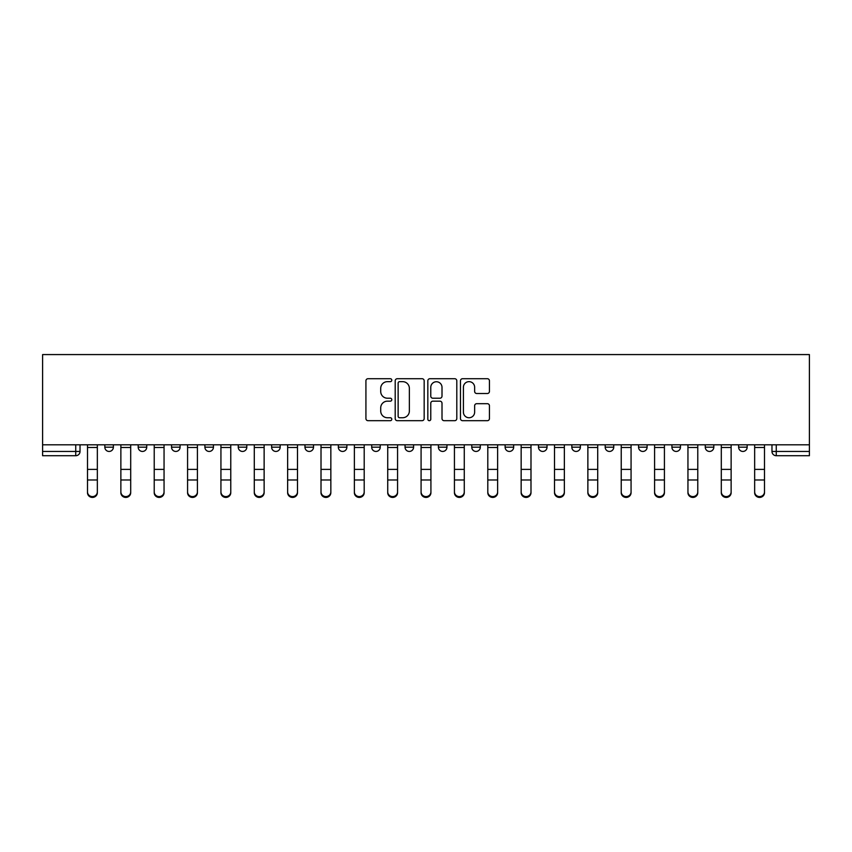 <?xml version="1.0" encoding="UTF-8"?>
<svg xmlns="http://www.w3.org/2000/svg" width="852" height="852" viewBox="0 0 852 852"><rect width="100%" height="100%" fill="white"/><g stroke="black" fill="none" stroke-linecap="round" stroke-linejoin="round"><path stroke-width="1.28" d="M391.792 380.184A1.47 1.47 0 0 0 390.322 378.714L368.021 378.714A2.098 2.098 0 0 0 365.923 380.812L365.923 418.588A2.098 2.098 0 0 0 368.021 420.686L390.322 420.686A1.47 1.47 0 0 0 391.792 419.216A1.47 1.47 0 0 0 390.322 417.746L387.436 417.746A6.72 6.72 0 0 1 380.716 411.037L380.716 407.884A6.72 6.72 0 0 1 387.436 401.164L390.322 401.164A1.47 1.47 0 0 0 391.792 399.695A1.47 1.47 0 0 0 390.322 398.225L387.436 398.225A6.72 6.72 0 0 1 380.716 391.515L380.716 388.363A6.72 6.72 0 0 1 387.436 381.653L390.322 381.653A1.47 1.47 0 0 0 391.792 380.184M471.763 444.819L471.763 447.172L480.315 447.172A4.281 4.281 0 0 1 476.034 451.443A4.281 4.281 0 0 1 471.763 447.172L471.763 444.819M371.685 444.819L371.685 447.172L380.237 447.172A4.281 4.281 0 0 1 375.966 451.443A4.281 4.281 0 0 1 371.685 447.172L371.685 444.819M304.973 444.819L304.973 447.172L313.525 447.172A4.281 4.281 0 0 1 309.244 451.443A4.281 4.281 0 0 1 304.973 447.172L304.973 444.819M271.618 444.819L271.618 447.172L280.17 447.172A4.281 4.281 0 0 1 275.888 451.443A4.281 4.281 0 0 1 271.618 447.172L271.618 444.819M204.895 444.819L204.895 447.172L213.447 447.172A4.281 4.281 0 0 1 209.177 451.443A4.281 4.281 0 0 1 204.895 447.172L204.895 444.819M487.344 393.507A2.098 2.098 0 0 0 489.442 391.409L489.442 380.812A2.098 2.098 0 0 0 487.344 378.714L462.572 378.714A2.098 2.098 0 0 0 460.474 380.812L460.474 418.588A2.098 2.098 0 0 0 462.572 420.686L487.344 420.686A2.098 2.098 0 0 0 489.442 418.588L489.442 405.786A2.098 2.098 0 0 0 487.344 403.688L476.737 403.688A2.098 2.098 0 0 0 474.639 405.786L474.639 412.134A5.613 5.613 0 0 1 469.026 417.746A5.613 5.613 0 0 1 463.413 412.134L463.413 387.266A5.613 5.613 0 0 1 469.026 381.653A5.613 5.613 0 0 1 474.639 387.266L474.639 391.409A2.098 2.098 0 0 0 476.737 393.507L487.344 393.507M809.4 444.819L42.6 444.819L42.6 354.581L809.4 354.581L809.4 455.724L776.257 455.724A4.281 4.281 0 0 1 771.976 451.443L809.4 451.443M424.168 380.812A2.098 2.098 0 0 0 422.06 378.714L397.298 378.714A2.098 2.098 0 0 0 395.2 380.812L395.2 418.588A2.098 2.098 0 0 0 397.298 420.686L422.06 420.686A2.098 2.098 0 0 0 424.168 418.588L424.168 380.812M429.94 378.714L454.702 378.714A2.098 2.098 0 0 1 456.8 380.812L456.8 418.588A2.098 2.098 0 0 1 454.702 420.686L444.105 420.686A2.098 2.098 0 0 1 442.007 418.588L442.007 403.262A2.098 2.098 0 0 0 439.909 401.164L432.869 401.164A2.098 2.098 0 0 0 430.771 403.262L430.771 419.216A1.47 1.47 0 0 1 429.301 420.686A1.47 1.47 0 0 1 427.832 419.216L427.832 380.812A2.098 2.098 0 0 1 429.94 378.714M771.976 444.819L771.976 451.443L771.976 444.819M80.024 444.819L80.024 451.443L80.024 444.819M75.743 444.819L75.743 455.724L42.6 455.724L42.6 451.443L80.024 451.443A4.281 4.281 0 0 1 75.743 455.724A4.281 4.281 0 0 0 80.024 451.443M42.6 444.819L42.6 451.443M738.62 444.819L738.62 447.172L747.172 447.172L747.172 444.819L747.172 447.172A4.281 4.281 0 0 1 742.901 451.443A4.281 4.281 0 0 1 738.62 447.172A4.281 4.281 0 0 0 742.901 451.443M713.816 447.172L713.816 444.819L713.816 447.172A4.281 4.281 0 0 1 709.546 451.443A4.281 4.281 0 0 1 705.264 447.172L713.816 447.172A4.281 4.281 0 0 1 709.546 451.443M705.264 444.819L705.264 447.172M680.46 444.819L680.46 447.172A4.281 4.281 0 0 1 676.179 451.443A4.281 4.281 0 0 1 671.908 447.172L680.46 447.172A4.281 4.281 0 0 1 676.179 451.443M671.908 444.819L671.908 447.172M647.105 444.819L647.105 447.172A4.281 4.281 0 0 1 642.823 451.443A4.281 4.281 0 0 1 638.553 447.172L647.105 447.172M638.553 444.819L638.553 447.172M613.749 444.819L613.749 447.172A4.281 4.281 0 0 1 609.468 451.443A4.281 4.281 0 0 1 605.186 447.172L613.749 447.172M605.186 444.819L605.186 447.172M580.382 444.819L580.382 447.172A4.281 4.281 0 0 1 576.112 451.443A4.281 4.281 0 0 1 571.83 447.172L580.382 447.172M571.83 444.819L571.83 447.172M547.027 444.819L547.027 447.172A4.281 4.281 0 0 1 542.756 451.443A4.281 4.281 0 0 1 538.475 447.172A4.281 4.281 0 0 0 542.756 451.443M538.475 444.819L538.475 447.172L547.027 447.172M513.671 444.819L513.671 447.172A4.281 4.281 0 0 1 509.389 451.443A4.281 4.281 0 0 1 505.119 447.172A4.281 4.281 0 0 0 509.389 451.443M505.119 444.819L505.119 447.172L513.671 447.172M480.315 444.819L480.315 447.172A4.281 4.281 0 0 1 476.034 451.443M446.959 444.819L446.959 447.172A4.281 4.281 0 0 1 442.678 451.443A4.281 4.281 0 0 1 438.407 447.172L446.959 447.172M438.407 444.819L438.407 447.172M413.593 444.819L413.593 447.172A4.281 4.281 0 0 1 409.322 451.443A4.281 4.281 0 0 1 405.041 447.172L413.593 447.172L413.593 444.819M405.041 444.819L405.041 447.172M380.237 444.819L380.237 447.172M346.881 444.819L346.881 447.172A4.281 4.281 0 0 1 342.61 451.443A4.281 4.281 0 0 1 338.329 447.172L346.881 447.172L346.881 444.819M338.329 444.819L338.329 447.172M313.525 444.819L313.525 447.172L313.525 444.819M280.17 447.172L280.17 444.819L280.17 447.172A4.281 4.281 0 0 1 275.888 451.443M246.814 444.819L246.814 447.172A4.281 4.281 0 0 1 242.532 451.443A4.281 4.281 0 0 1 238.251 447.172A4.281 4.281 0 0 0 242.532 451.443A4.281 4.281 0 0 0 246.814 447.172L246.814 444.819M238.251 444.819L238.251 447.172L246.814 447.172M213.447 444.819L213.447 447.172M180.091 444.819L180.091 447.172A4.281 4.281 0 0 1 175.821 451.443A4.281 4.281 0 0 1 171.54 447.172A4.281 4.281 0 0 0 175.821 451.443A4.281 4.281 0 0 0 180.091 447.172L171.54 447.172L171.54 444.819M138.184 444.819L138.184 447.172L146.736 447.172L146.736 444.819L146.736 447.172A4.281 4.281 0 0 1 142.454 451.443A4.281 4.281 0 0 1 138.184 447.172A4.281 4.281 0 0 0 142.454 451.443M104.828 444.819L104.828 447.172L113.38 447.172L113.38 444.819L113.38 447.172A4.281 4.281 0 0 1 109.099 451.443A4.281 4.281 0 0 1 104.828 447.172A4.281 4.281 0 0 0 109.099 451.443M399.609 381.653A1.47 1.47 0 0 0 398.14 383.112L398.14 416.277A1.47 1.47 0 0 0 399.609 417.746L402.645 417.746A6.72 6.72 0 0 0 409.365 411.037L409.365 388.363A6.72 6.72 0 0 0 402.645 381.653L399.609 381.653M442.007 387.372A5.613 5.613 0 0 0 436.394 381.749A5.613 5.613 0 0 0 430.771 387.372L430.771 396.127A2.098 2.098 0 0 0 432.869 398.225L439.909 398.225A2.098 2.098 0 0 0 442.007 396.127L442.007 387.372M87.5 492.722L87.5 491.902A4.92 4.697 0 0 0 92.421 496.588A4.92 4.697 0 0 0 97.341 491.902L97.341 492.722A4.92 4.697 180 0 1 92.421 497.419A4.92 4.697 180 0 1 87.5 492.722L87.5 480.805M87.5 444.819L87.5 491.902M97.341 444.819L97.341 491.902M120.867 492.722L120.867 491.902A4.92 4.697 0 0 0 125.776 496.588A4.92 4.697 0 0 0 130.697 491.902L130.697 492.722A4.92 4.697 180 0 1 125.776 497.419A4.92 4.697 180 0 1 120.867 492.722L120.867 480.805M154.223 492.722L154.223 491.902A4.92 4.697 0 0 0 159.143 496.588A4.92 4.697 0 0 0 164.053 491.902L164.053 492.722A4.92 4.697 180 0 1 159.143 497.419A4.92 4.697 180 0 1 154.223 492.722L154.223 480.805M120.867 444.819L120.867 491.902M130.697 444.819L130.697 491.902M154.223 444.819L154.223 491.902M164.053 444.819L164.053 491.902M187.578 492.722L187.578 491.902A4.92 4.697 0 0 0 192.499 496.588A4.92 4.697 0 0 0 197.419 491.902L197.419 492.722A4.92 4.697 180 0 1 192.499 497.419A4.92 4.697 180 0 1 187.578 492.722L187.578 480.805M220.934 492.722L220.934 491.902A4.92 4.697 0 0 0 225.855 496.588A4.92 4.697 0 0 0 230.775 491.902L230.775 492.722A4.92 4.697 180 0 1 225.855 497.419A4.92 4.697 180 0 1 220.934 492.722L220.934 480.805M254.29 492.722L254.29 491.902A4.92 4.697 0 0 0 259.21 496.588A4.92 4.697 0 0 0 264.131 491.902L264.131 492.722A4.92 4.697 180 0 1 259.21 497.419A4.92 4.697 180 0 1 254.29 492.722L254.29 480.805M187.578 444.819L187.578 491.902M197.419 444.819L197.419 491.902M220.934 444.819L220.934 491.902M230.775 444.819L230.775 491.902M254.29 444.819L254.29 491.902M264.131 444.819L264.131 491.902M287.646 492.722L287.646 491.902A4.92 4.697 0 0 0 292.566 496.588A4.92 4.697 0 0 0 297.486 491.902L297.486 492.722A4.92 4.697 180 0 1 292.566 497.419A4.92 4.697 180 0 1 287.646 492.722L287.646 480.805M287.646 444.819L287.646 491.902M297.486 444.819L297.486 491.902M321.012 492.722L321.012 491.902A4.92 4.697 0 0 0 325.922 496.588A4.92 4.697 0 0 0 330.842 491.902L330.842 492.722A4.92 4.697 180 0 1 325.922 497.419A4.92 4.697 180 0 1 321.012 492.722L321.012 480.805M321.012 444.819L321.012 491.902M330.842 444.819L330.842 491.902M354.368 492.722L354.368 491.902A4.92 4.697 0 0 0 359.288 496.588A4.92 4.697 0 0 0 364.198 491.902L364.198 492.722A4.92 4.697 180 0 1 359.288 497.419A4.92 4.697 180 0 1 354.368 492.722L354.368 480.805M354.368 444.819L354.368 491.902M364.198 444.819L364.198 491.902M387.724 492.722L387.724 491.902A4.92 4.697 0 0 0 392.644 496.588A4.92 4.697 0 0 0 397.565 491.902L397.565 492.722A4.92 4.697 180 0 1 392.644 497.419A4.92 4.697 180 0 1 387.724 492.722L387.724 480.805M387.724 444.819L387.724 491.902M397.565 444.819L397.565 491.902M421.08 492.722L421.08 491.902A4.92 4.697 0 0 0 426 496.588A4.92 4.697 0 0 0 430.92 491.902L430.92 492.722A4.92 4.697 180 0 1 426 497.419A4.92 4.697 180 0 1 421.08 492.722L421.08 480.805M454.435 492.722L454.435 491.902A4.92 4.697 0 0 0 459.356 496.588A4.92 4.697 0 0 0 464.276 491.902L464.276 492.722A4.92 4.697 180 0 1 459.356 497.419A4.92 4.697 180 0 1 454.435 492.722L454.435 480.805M487.802 492.722L487.802 491.902A4.92 4.697 0 0 0 492.712 496.588A4.92 4.697 0 0 0 497.632 491.902L497.632 492.722A4.92 4.697 180 0 1 492.712 497.419A4.92 4.697 180 0 1 487.802 492.722L487.802 480.805M521.158 492.722L521.158 491.902A4.92 4.697 0 0 0 526.078 496.588A4.92 4.697 0 0 0 530.988 491.902L530.988 492.722A4.92 4.697 180 0 1 526.078 497.419A4.92 4.697 180 0 1 521.158 492.722L521.158 480.805M554.514 492.722L554.514 491.902A4.92 4.697 0 0 0 559.434 496.588A4.92 4.697 0 0 0 564.354 491.902L564.354 492.722A4.92 4.697 180 0 1 559.434 497.419A4.92 4.697 180 0 1 554.514 492.722L554.514 480.805M587.869 492.722L587.869 491.902A4.92 4.697 0 0 0 592.79 496.588A4.92 4.697 0 0 0 597.71 491.902L597.71 492.722A4.92 4.697 180 0 1 592.79 497.419A4.92 4.697 180 0 1 587.869 492.722L587.869 480.805M421.08 444.819L421.08 491.902M430.92 444.819L430.92 491.902M454.435 444.819L454.435 491.902M464.276 444.819L464.276 491.902M487.802 444.819L487.802 491.902M497.632 444.819L497.632 491.902M521.158 444.819L521.158 491.902M530.988 444.819L530.988 491.902M554.514 444.819L554.514 491.902M564.354 444.819L564.354 491.902M587.869 444.819L587.869 491.902M597.71 444.819L597.71 491.902M621.225 492.722L621.225 491.902A4.92 4.697 0 0 0 626.145 496.588A4.92 4.697 0 0 0 631.066 491.902L631.066 492.722A4.92 4.697 180 0 1 626.145 497.419A4.92 4.697 180 0 1 621.225 492.722L621.225 480.805M621.225 444.819L621.225 491.902M631.066 444.819L631.066 491.902M654.581 492.722L654.581 491.902A4.92 4.697 0 0 0 659.501 496.588A4.92 4.697 0 0 0 664.422 491.902L664.422 492.722A4.92 4.697 180 0 1 659.501 497.419A4.92 4.697 180 0 1 654.581 492.722L654.581 480.805M654.581 444.819L654.581 491.902M664.422 444.819L664.422 491.902M687.947 492.722L687.947 491.902A4.92 4.697 0 0 0 692.857 496.588A4.92 4.697 0 0 0 697.777 491.902L697.777 492.722A4.92 4.697 180 0 1 692.857 497.419A4.92 4.697 180 0 1 687.947 492.722L687.947 480.805M687.947 444.819L687.947 491.902M697.777 444.819L697.777 491.902M721.303 492.722L721.303 491.902A4.92 4.697 0 0 0 726.223 496.588A4.92 4.697 0 0 0 731.133 491.902L731.133 492.722A4.92 4.697 180 0 1 726.223 497.419A4.92 4.697 180 0 1 721.303 492.722L721.303 480.805M721.303 444.819L721.303 491.902M731.133 444.819L731.133 491.902M754.659 492.722L754.659 491.902A4.92 4.697 0 0 0 759.579 496.588A4.92 4.697 0 0 0 764.5 491.902L764.5 492.722A4.92 4.697 180 0 1 759.579 497.419A4.92 4.697 180 0 1 754.659 492.722L754.659 480.805M754.659 444.819L754.659 491.902M764.5 444.819L764.5 491.902M776.257 444.819L776.257 455.724M97.341 447.492L87.5 447.492M97.341 469.399L87.5 469.399M97.341 479.974L87.5 479.974M130.697 447.492L120.867 447.492M130.697 469.399L120.867 469.399M130.697 479.974L120.867 479.974M164.053 447.492L154.223 447.492M164.053 469.399L154.223 469.399M164.053 479.974L154.223 479.974M197.419 447.492L187.578 447.492M197.419 469.399L187.578 469.399M197.419 479.974L187.578 479.974M230.775 447.492L220.934 447.492M230.775 469.399L220.934 469.399M230.775 479.974L220.934 479.974M264.131 447.492L254.29 447.492M264.131 469.399L254.29 469.399M264.131 479.974L254.29 479.974M297.486 447.492L287.646 447.492M297.486 469.399L287.646 469.399M297.486 479.974L287.646 479.974M330.842 447.492L321.012 447.492M330.842 469.399L321.012 469.399M330.842 479.974L321.012 479.974M364.198 447.492L354.368 447.492M364.198 469.399L354.368 469.399M364.198 479.974L354.368 479.974M397.565 447.492L387.724 447.492M397.565 469.399L387.724 469.399M397.565 479.974L387.724 479.974M430.92 447.492L421.08 447.492M430.92 469.399L421.08 469.399M430.92 479.974L421.08 479.974M464.276 447.492L454.435 447.492M464.276 469.399L454.435 469.399M464.276 479.974L454.435 479.974M497.632 447.492L487.802 447.492M497.632 469.399L487.802 469.399M497.632 479.974L487.802 479.974M530.988 447.492L521.158 447.492M530.988 469.399L521.158 469.399M530.988 479.974L521.158 479.974M564.354 447.492L554.514 447.492M564.354 469.399L554.514 469.399M564.354 479.974L554.514 479.974M597.71 447.492L587.869 447.492M597.71 469.399L587.869 469.399M597.71 479.974L587.869 479.974M631.066 447.492L621.225 447.492M631.066 469.399L621.225 469.399M631.066 479.974L621.225 479.974M664.422 447.492L654.581 447.492M664.422 469.399L654.581 469.399M664.422 479.974L654.581 479.974M697.777 447.492L687.947 447.492M697.777 469.399L687.947 469.399M697.777 479.974L687.947 479.974M731.133 447.492L721.303 447.492M731.133 469.399L721.303 469.399M731.133 479.974L721.303 479.974M764.5 447.492L754.659 447.492M764.5 469.399L754.659 469.399M764.5 479.974L754.659 479.974"/></g></svg>
